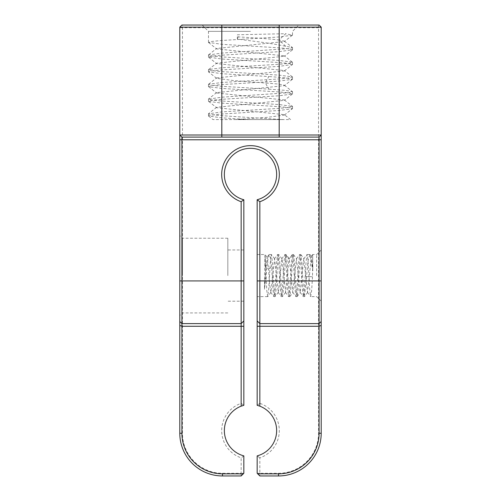 <?xml version="1.0" encoding="UTF-8"?>
<svg xmlns="http://www.w3.org/2000/svg" width="501" height="501" viewBox="0 0 501 501"><rect width="100%" height="100%" fill="white"/><g stroke="black" fill="none" stroke-linecap="round" stroke-linejoin="round"><path stroke-width="0.38" stroke-dasharray="2.5 1.88" d="M241.163 201.721A28.814 28.814 0 0 1 250.5 145.647A28.814 28.814 0 0 1 259.837 201.721L259.837 403.336A28.814 28.814 0 0 1 259.837 457.851L259.837 473.282L278.512 473.282A40.024 40.024 0 0 0 318.536 433.259L318.536 25.05L319.099 25.05L321.204 27.148L321.204 27.718L182.464 27.718L182.464 433.259A40.024 40.024 0 0 0 222.488 473.282L241.163 473.282L241.163 457.851A28.814 28.814 0 0 1 241.163 403.336L241.163 201.721L243.83 199.742L243.83 405.309A26.146 26.146 0 0 0 243.83 455.872L243.83 473.282L241.163 475.95L241.163 473.282L243.83 473.282M257.17 473.282L259.837 473.282L259.837 475.95L257.17 473.282L257.17 455.872A26.146 26.146 0 0 0 257.17 405.309L257.17 199.742A26.146 26.146 0 0 0 250.5 148.315A26.146 26.146 0 0 0 243.83 199.742M321.204 27.718L321.204 433.259A42.691 42.691 0 0 1 278.512 475.95L259.837 475.95M182.464 25.05L181.901 25.05L179.796 27.148L179.796 27.718L182.464 27.718L182.464 25.05L318.536 25.05M250.5 25.05L202.179 25.05L250.5 25.05M250.5 31.35L208.485 31.35L250.5 31.35M268.805 89.14L285.301 90.368L292.415 91.595L289.315 92.679L221.774 97.2L208.485 99.11L211.679 100.031L220.678 100.939L279.27 104.552L292.515 106.462L289.34 107.383L280.203 108.304L221.874 111.898L208.485 113.821L210.464 114.541L216.219 115.261L236.56 116.702L283.259 119.589L290.611 119.589L284.374 114.666L216.62 107.721L216.626 107.308L284.38 100.363L284.38 99.962L216.626 93.017L216.62 92.61L284.374 85.665L284.38 85.251L278.506 84.043L233.685 80.567L216.62 78.306L216.62 77.906L284.374 70.96L284.38 70.547L216.626 63.602L216.626 63.189L284.38 56.244L284.374 55.843L216.62 48.898L216.62 48.491L284.374 41.545L284.374 41.132L279.007 39.992L285.727 33.686L237.368 34.782L237.368 39.053L250.5 40.806C265.474 42.635 277.216 44.464 285.727 46.292L292.409 47.476L289.34 48.559L221.893 53.068L208.485 54.997L211.685 55.912L220.891 56.838L279.038 60.421L292.409 62.18L289.309 63.27L280.165 64.191L221.849 67.779L208.591 69.533L211.672 70.616L220.647 71.53L279.314 75.144L292.415 76.891L289.334 77.968L280.228 78.889L221.899 82.483L208.585 84.243L211.685 85.327L220.891 86.253L268.805 89.14L265.317 82.834L268.805 76.534L221.893 73.722L208.485 71.8L211.679 70.885L220.703 69.971L279.214 66.364L292.515 64.447L289.334 63.533L280.209 62.612L221.962 59.024L208.485 57.095L211.698 56.175L220.853 55.254L279.214 51.659L292.515 49.743L289.315 48.822L280.259 47.908L221.905 44.313L208.485 42.391L211.685 41.47L220.878 40.543L279.107 36.961L292.409 35.208L285.727 33.686M284.374 114.66L284.374 115.08L267.346 117.334L235.852 119.589L283.259 119.589L248.421 119.589L220.371 117.722L208.485 115.919L211.666 115.005L220.784 114.078L279.013 110.496L292.409 108.736L289.296 107.646L280.134 106.719L221.811 103.131L208.585 101.377L211.685 100.294L220.734 99.38L279.138 95.779L292.415 94.019L289.315 92.942L280.122 92.015L221.899 88.433L208.591 86.673L211.685 85.59L220.684 84.675L279.245 81.068L292.409 79.321L286.09 77.843L268.805 76.534M208.585 116.082L213.025 119.589L248.421 119.589M285.727 46.292L279.007 39.992C270.772 38.965 257.17 37.944 238.213 36.917L237.368 34.782M237.368 39.053L238.213 36.917M241.163 475.95L222.488 475.95A42.691 42.691 0 0 1 179.796 433.259L179.796 27.718M179.796 275.581L179.796 235.558L179.796 275.581M182.464 275.581L182.464 238.225L182.464 275.581M227.823 275.581L227.823 238.225L227.823 275.581M243.83 275.581L243.83 249.968L243.83 275.581M243.83 455.872L241.163 457.851M241.163 403.336L243.83 405.309M243.83 320.934L241.163 323.602L181.901 323.602L179.796 321.504M319.099 137.105L181.901 137.105M321.204 275.581L321.204 249.968L321.204 275.581M316.645 275.581L316.645 254.527L316.645 275.581M321.204 249.968L316.645 254.527L312.687 254.527L312.831 270.703L311.253 256.437L309.361 276.565L312.511 276.809L312.662 255.072L312.831 270.703L309.85 254.527L308.096 260.695L304.527 296.573L303.525 290.542L301.721 261.215L300.85 254.583L299.849 260.683L298.057 289.847L297.174 296.573L296.166 290.405L294.381 261.353L293.498 254.577L292.484 260.802L290.705 289.835L289.822 296.573L288.814 290.423L287.893 275.581C287.192 262.399 286.478 251.627 285.789 255.09L283.341 289.947L282.47 296.579L281.468 290.511L279.658 261.165L278.706 254.527L277.792 260.589L275.982 290.01L275.03 296.636L274.116 290.542L272.312 261.24L271.354 254.527L270.434 260.683L268.642 289.872L267.678 296.636L266.751 290.398L265.073 254.527L257.17 254.527L257.17 275.581L257.17 254.527M312.511 276.809L311.628 290.899L310.658 296.579L309.781 289.91L307.983 260.689L307.069 254.527L306.105 261.259L304.307 290.467L303.393 296.636L302.429 289.91L300.631 260.689L299.711 254.527L298.753 261.253L296.955 290.467L296.035 296.636L295.076 289.904L294.2 275.581C293.498 262.493 292.791 251.64 292.089 255.09L289.603 290.467L288.682 296.636L287.718 289.897L285.927 260.689L285.006 254.527L284.048 261.246L282.251 290.467L281.33 296.636L280.366 289.904L278.575 260.689L277.654 254.527L276.69 261.253L274.899 290.467L273.978 296.636L273.014 289.91L271.667 267.29L268.517 268.943L267.177 257.339L265.724 268.743L264.478 289.346L267.471 261.654L268.962 254.708L269.237 254.527L270.452 258.009L271.667 267.29M293.411 254.527L292.277 254.583L288.939 259.18L285.639 292.365L281.969 258.798L278.287 292.365L274.611 258.804L270.935 292.365L269.619 284.205L268.517 268.943L265.361 267.29C265.129 246.73 264.897 253.149 264.66 275.581L264.478 289.346M306.211 276.809L309.361 276.565L307.482 292.359L303.806 258.798L300.13 292.359L296.454 258.798L292.778 292.359L289.315 258.798L286.14 254.583L285.789 255.09L288.939 259.18L292.277 254.577M257.17 275.581L257.17 296.636L257.17 275.581M257.17 320.934L259.837 323.602L319.099 323.602L321.204 321.504M259.837 457.851L257.17 455.872M259.837 403.336L257.17 405.309M259.837 201.721L257.17 199.742M278.512 475.95L278.512 473.282M318.536 433.259L321.204 433.259M222.488 473.282L222.488 475.95M179.796 433.259L182.464 433.259M208.485 42.391L208.485 31.35L202.179 25.05M292.515 35.039L292.515 31.35L298.821 25.05M292.515 93.862L292.515 91.758M292.515 108.567L292.515 106.462M292.515 79.152L292.515 77.054M292.515 49.743L292.515 47.645M292.515 64.447L292.515 62.349M216.626 107.314L208.591 113.652M284.38 99.962L292.415 106.3M216.62 92.61L208.585 98.947M284.38 85.258L292.409 91.595M208.485 115.919L208.485 113.821M208.485 101.215L208.485 99.11M208.485 86.51L208.485 84.406M208.485 71.8L208.485 69.702M208.485 57.095L208.485 54.997M208.591 101.371L216.632 107.715M292.415 94.019L284.38 100.363M208.591 86.673L216.62 93.011M292.402 79.315L284.368 85.658M284.368 115.073L292.402 108.73M208.591 57.252L216.632 63.602M292.415 49.9L284.38 56.244M208.591 42.554L216.614 48.891M292.402 35.202L284.368 41.545M216.614 78.3L208.585 71.962M284.374 70.954L292.402 64.616M208.585 54.834L216.62 48.497M292.409 62.18L284.38 55.849M208.598 69.539L216.632 63.195M292.409 76.897L284.374 70.553M208.585 84.243L216.614 77.906M284.368 41.138L292.402 47.482M227.823 238.225L182.464 238.225L179.796 235.558M227.823 312.931L182.464 312.931L179.796 315.599M243.83 301.195L227.823 301.195M243.83 249.968L227.823 249.968M309.85 254.527L307.069 254.527M300.763 254.527L299.711 254.527M286.058 254.527L285.006 254.527M278.706 254.527L277.654 254.527M271.354 254.527L269.237 254.527M312.693 254.527L311.253 256.443M321.204 301.195L316.645 296.636L310.745 296.636M304.439 296.636L303.393 296.636M297.087 296.636L296.035 296.636M289.735 296.636L288.682 296.636M282.382 296.636L281.33 296.636M275.03 296.636L273.978 296.636M267.678 296.636L257.17 296.636M307.489 292.359L310.658 296.573M303.806 258.798L306.981 254.583M300.13 292.359L303.305 296.573M296.454 258.798L299.629 254.583M292.778 292.359L295.953 296.573M285.426 292.359L288.595 296.573M281.75 258.798L284.925 254.583M278.074 292.365L281.243 296.579M274.398 258.804L277.573 254.589M270.722 292.365L273.897 296.579M268.981 254.727L266.977 257.37M267.177 257.376L265.048 254.546M285.639 292.359L282.464 296.579M281.963 258.798L278.794 254.583M278.287 292.359L275.112 296.579M274.611 258.798L271.442 254.589M270.935 292.365L267.759 296.579M300.844 254.583L304.019 258.798M297.174 296.573L300.349 292.359M293.492 254.583L296.667 258.798M289.822 296.573L292.991 292.359M307.702 292.359L304.527 296.573M311.44 256.443L310.144 254.733"/><path stroke-width="0.75" d="M179.796 27.148L181.901 25.05L319.099 25.05L321.204 27.148L321.204 135.007L179.796 135.007L179.796 27.148L321.204 27.148M243.83 199.742L241.163 201.721L241.163 323.602L243.83 320.934L243.83 199.742A26.146 26.146 0 0 1 250.5 148.315A26.146 26.146 0 0 1 257.17 199.742L257.17 405.309L259.837 406.173A26.146 26.146 0 0 1 257.17 455.872L257.17 473.282L257.739 473.852L278.512 473.852A40.587 40.587 0 0 0 319.099 433.259L319.099 137.105L181.901 137.105L179.796 135.007L179.796 433.259A42.691 42.691 0 0 0 222.488 475.95L241.163 475.95L243.261 473.852L222.488 473.852L222.488 475.95M241.163 406.173L243.83 405.309L243.83 326.27L241.163 326.27L241.163 406.173A26.146 26.146 0 0 0 243.83 455.872L243.83 473.282L243.261 473.852M243.83 320.934L243.83 326.27M179.796 325.399L181.901 326.27L241.163 326.27L241.163 323.602L181.901 323.602L181.901 433.259A40.587 40.587 0 0 0 222.488 473.852M241.163 201.721A28.814 28.814 0 0 1 250.5 145.647A28.814 28.814 0 0 1 259.837 201.721L259.837 280.917L321.204 280.917L321.204 135.007L319.099 137.105L321.204 135.007M179.796 135.007L181.901 137.105L181.901 323.602L179.796 321.504M257.739 473.852L259.837 475.95L278.512 475.95A42.691 42.691 0 0 0 321.204 433.259L321.204 280.917M257.17 199.742L259.837 201.721M257.17 320.934L259.837 323.602L259.837 280.917L257.17 280.917M321.204 321.504L319.099 323.602L259.837 323.602L259.837 326.27L319.099 326.27L321.204 325.399M259.837 406.173L259.837 326.27L257.17 326.27M243.83 280.917L179.796 280.917M181.901 433.259L179.796 433.259M321.204 139.779L179.796 139.779M221.811 137.105L221.811 25.05M279.189 25.05L279.189 137.105M319.099 433.259L321.204 433.259M278.512 473.852L278.512 475.95"/></g></svg>
